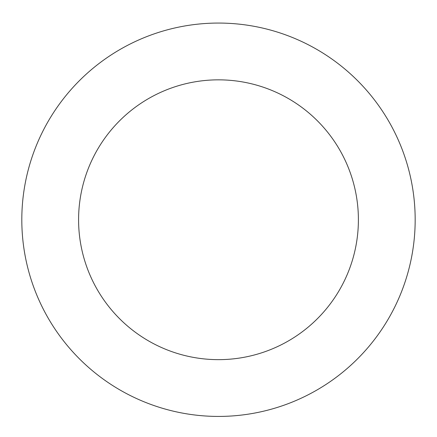 <?xml version="1.0" encoding="UTF-8"?>
<svg xmlns="http://www.w3.org/2000/svg" width="437" height="437" viewBox="0 0 437 437"><rect width="100%" height="100%" fill="white"/><g stroke="black" fill="none" stroke-linecap="round" stroke-linejoin="round"><path stroke-width="0.66" d="M367.222 348.442A196.683 196.683 0 0 0 255.579 26.591A196.683 196.683 0 0 0 32.671 284.203A196.683 196.683 0 0 0 367.222 348.442M324.287 311.291A139.906 139.906 0 0 0 244.873 82.353A139.906 139.906 0 0 0 86.313 265.598A139.906 139.906 0 0 0 324.287 311.291"/></g></svg>
